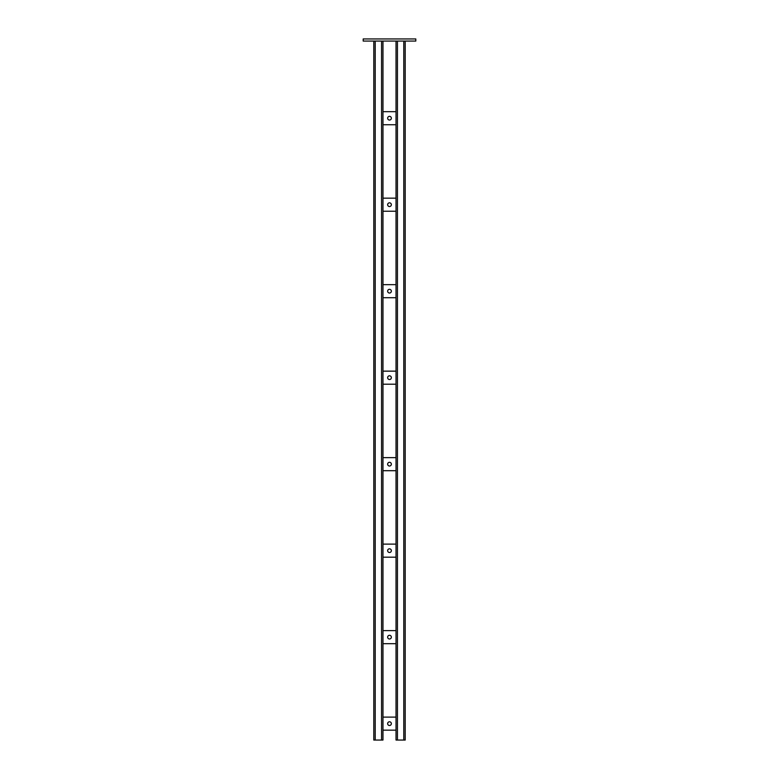 <?xml version="1.0" encoding="UTF-8"?>
<svg xmlns="http://www.w3.org/2000/svg" width="779" height="779" viewBox="0 0 779 779"><rect width="100%" height="100%" fill="white"/><g stroke="black" fill="none" stroke-linecap="round" stroke-linejoin="round"><path stroke-width="1.17" d="M363.199 38.95L415.801 38.95L415.801 41.073L363.199 41.073L363.199 38.95M396.034 41.073L396.034 111.67L382.966 111.67L382.966 740.05L373.793 740.05L373.793 41.073M382.966 124.737L396.034 124.737L396.034 198.158L382.966 198.158M382.966 211.226L396.034 211.226L396.034 284.656L382.966 284.656M382.966 297.714L396.034 297.714L396.034 371.145L382.966 371.145M382.966 384.203L396.034 384.203L396.034 457.633L382.966 457.633M382.966 470.691L396.034 470.691L396.034 544.122L382.966 544.122M382.966 557.189L396.034 557.189L396.034 630.61L382.966 630.61M382.966 643.678L396.034 643.678L396.034 717.108L382.966 717.108M382.966 730.166L396.034 730.166L396.034 740.05L405.207 740.05L405.207 41.073M382.966 41.073L382.966 111.67M387.65 118.204A1.85 1.85 0 0 0 389.5 120.054A1.85 1.85 0 0 0 391.35 118.204A1.85 1.85 0 0 0 389.5 116.353A1.85 1.85 0 0 0 387.65 118.204M396.034 124.737L396.034 111.67M387.65 204.692A1.85 1.85 0 0 0 389.5 206.542A1.85 1.85 0 0 0 391.35 204.692A1.85 1.85 0 0 0 389.5 202.842A1.85 1.85 0 0 0 387.65 204.692M396.034 211.226L396.034 198.158M387.65 291.18A1.85 1.85 0 0 0 389.5 293.04A1.85 1.85 0 0 0 391.35 291.18A1.85 1.85 0 0 0 389.5 289.33A1.85 1.85 0 0 0 387.65 291.18M396.034 297.714L396.034 284.656M387.65 377.669A1.85 1.85 0 0 0 389.5 379.529A1.85 1.85 0 0 0 391.35 377.669A1.85 1.85 0 0 0 389.5 375.819A1.85 1.85 0 0 0 387.65 377.669M396.034 384.203L396.034 371.145M387.65 464.167A1.85 1.85 0 0 0 389.5 466.017A1.85 1.85 0 0 0 391.35 464.167A1.85 1.85 0 0 0 389.5 462.307A1.85 1.85 0 0 0 387.65 464.167M396.034 470.691L396.034 457.633M387.65 550.656A1.85 1.85 0 0 0 389.5 552.506A1.85 1.85 0 0 0 391.35 550.656A1.85 1.85 0 0 0 389.5 548.806A1.85 1.85 0 0 0 387.65 550.656M396.034 557.189L396.034 544.122M387.65 637.144A1.85 1.85 0 0 0 389.5 638.994A1.85 1.85 0 0 0 391.35 637.144A1.85 1.85 0 0 0 389.5 635.294A1.85 1.85 0 0 0 387.65 637.144M396.034 643.678L396.034 630.61M387.65 723.633A1.85 1.85 0 0 0 389.5 725.492A1.85 1.85 0 0 0 391.35 723.633A1.85 1.85 0 0 0 389.5 721.782A1.85 1.85 0 0 0 387.65 723.633M396.034 730.166L396.034 717.108M397.446 41.073L397.446 740.05M403.795 41.073L403.795 740.05M375.205 41.073L375.205 740.05M381.554 41.073L381.554 740.05"/></g></svg>
